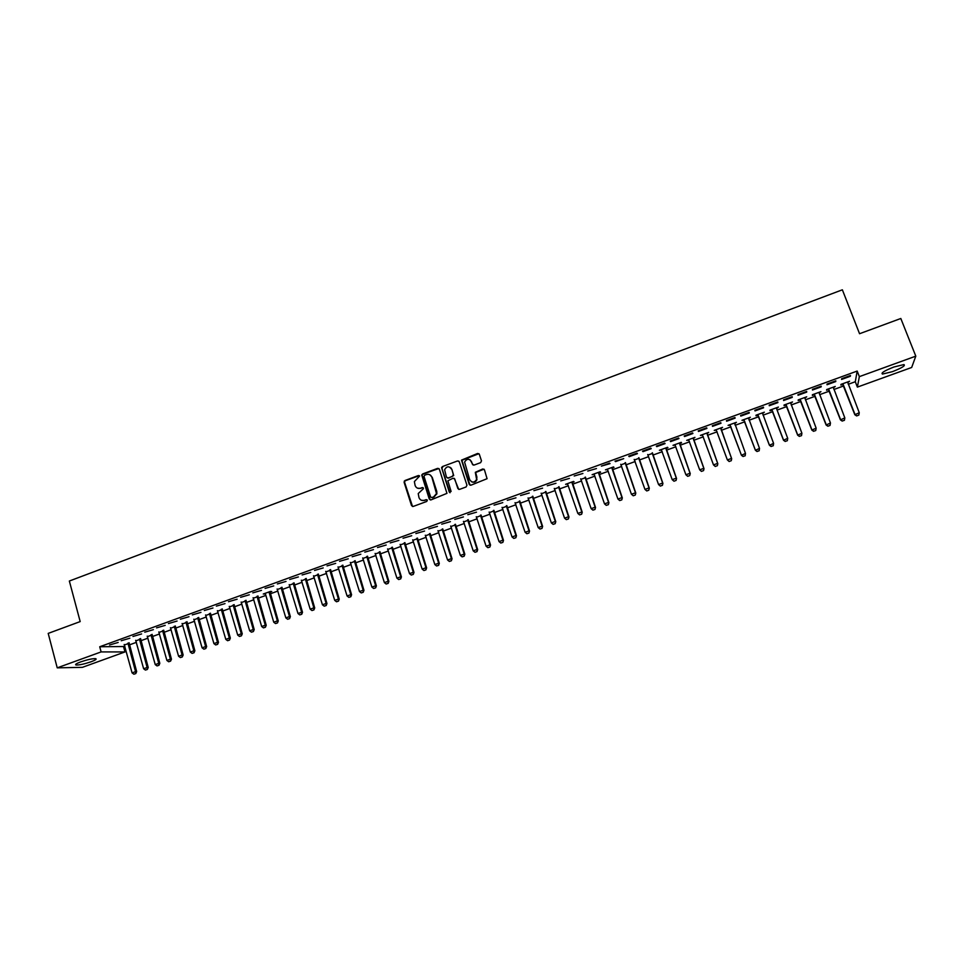 <?xml version="1.0" encoding="UTF-8"?>
<svg xmlns="http://www.w3.org/2000/svg" width="964" height="964" viewBox="0 0 964 964"><rect width="100%" height="100%" fill="white"/><g stroke="black" fill="none" stroke-linecap="round" stroke-linejoin="round"><path stroke-width="1.45" d="M419.593 476.096L418.412 475.517L404.964 480.53L404.109 482.301L411.532 505.606L413.219 506.437L426.739 501.461L427.329 500.22L426.148 499.641L424.401 500.28C421.846 500.943 420.051 500.063 418.991 497.629L418.219 493.568L423.485 488.615L422.28 487.555L420.533 488.206C417.978 488.869 416.183 487.989 415.135 485.567L414.363 481.602L419.593 476.096M419.292 475.662L405.362 480.711L404.458 481.88L412.52 506.498M426.992 499.75L424.401 500.28M423.136 487.676L420.533 488.206M892.483 371.646L882.482 374.068C880.674 373.092 884.482 370.73 893.893 367.007L903.931 364.573C905.69 365.597 901.87 367.959 892.483 371.646M91.062 661.774C84.422 664.015 79.446 665.1 76.132 665.027C74.686 664.63 76.192 663.594 80.651 661.906C87.326 659.653 92.315 658.569 95.593 658.653C97.039 659.051 95.532 660.099 91.062 661.774M480.626 462.648L481.494 460.864L479.325 454.285L477.602 453.466L461.503 460.117L469.203 484.362L470.926 485.193L487.073 478.698L484.446 469.805L482.723 468.974L475.312 472.312L476.614 479.482C474.3 482.856 471.999 482.928 469.697 479.674L464.588 462.057C466.829 458.539 469.143 458.406 471.529 461.672L472.384 464.25L474.095 465.07L480.626 462.648M848.248 384.287L855.297 381.732L857.177 371.068L99.726 646.76L101.112 651.917L124.983 651.941L82.398 667.341L57.225 667.847L101.112 651.917M857.177 371.068L859.346 376.635L915.8 356.15L911.667 367.477L857.382 387.106L859.346 376.635M57.225 667.847L48.2 633.396L80.181 621.587L69.348 581.027L842.355 289.803L859.551 333.725L900.81 318.494L915.8 356.15M439.355 469.167L437.656 468.347L422.642 473.951L421.738 475.059L429.281 499.063L430.98 499.906L446.959 493.351L439.355 469.167M442.452 466.564L457.563 460.937L459.274 461.756L466.95 485.193L466.082 486.977L459.575 489.375L457.864 488.543L454.755 479.024L453.056 478.204L447.862 480.795L451.104 491.471L449.308 492.134L441.56 467.612L442.452 466.564L457.563 460.937M835.74 381.563L835.812 380.852L827.052 384.046L827.004 384.744L835.74 381.563L835.511 380.961M833.282 387.817L835.234 386.456L826.642 389.564L826.594 390.251L828.642 389.504M806.687 392.131L806.687 391.444L797.987 394.613L798.011 395.276L806.687 392.131L806.458 391.529M804.771 398.168L806.699 396.807L798.192 399.903L798.216 400.542L800.216 399.819M777.876 402.603L777.803 401.952L769.188 405.085L769.284 405.724L777.876 402.603L777.647 402M771.634 409.531L783.515 440.247L787.709 438.331L776.562 408.628L778.406 407.073L769.959 410.146L770.055 410.76L772.044 410.037M749.317 412.99L749.161 412.363L740.617 415.472L740.798 416.087L749.317 412.99L749.088 412.387M748.546 418.557L750.354 417.255L741.979 420.292L744.1 420.171M712.3 425.775L712.541 426.353L720.988 423.28L720.771 422.69L712.3 425.775M720.795 428.631L722.53 427.353L714.228 430.366L716.385 430.233M684.211 435.981L684.524 436.547L692.911 433.499L692.61 432.932L684.211 435.981M693.285 438.608L694.936 437.367L686.693 440.355L688.911 440.199M656.364 446.115L656.749 446.645L665.064 443.621L664.702 443.091L656.364 446.115M665.991 448.513L667.919 447.814L667.57 447.296L659.4 450.26L661.653 450.092L661.256 449.586M628.757 456.153L629.203 456.659L637.445 453.658L637.011 453.152L628.757 456.153M638.915 458.334L634.565 459.912M601.367 466.118L610.067 463.624L609.561 463.142L601.367 466.118M612.068 468.07L613.984 467.383L613.502 466.913L605.464 469.829L607.694 469.661M574.207 475.987L582.907 473.493L574.207 475.987M585.437 477.734L581.051 479.325M547.275 485.784L555.975 483.289L547.275 485.784M559.024 487.314L554.625 488.917M520.572 495.508L529.26 493.002L520.572 495.508M532.815 496.822L528.405 498.424M494.074 505.136L502.762 502.63L494.074 505.136M506.823 506.257L502.401 507.859M467.805 514.692L476.481 512.185L467.805 514.692M481.048 515.607L476.602 517.222M441.741 524.175L450.417 521.657L441.741 524.175M455.466 524.886L451.019 526.501M415.882 533.574L424.57 531.056L415.882 533.574M430.089 534.092L425.63 535.719M390.239 542.901L398.915 540.382L390.239 542.901M404.916 543.226L400.434 544.853M364.802 552.155L373.478 549.637L364.802 552.155M379.937 552.288L375.454 553.914M339.569 561.325L348.245 558.807L339.569 561.325M355.15 561.277L350.655 562.916M314.541 570.435L323.205 567.917L314.541 570.435M330.568 570.206L326.049 571.833M289.706 579.46L298.37 576.942L289.706 579.46M306.166 579.051L301.648 580.689M265.076 588.426L273.728 585.907L265.076 588.426M281.958 587.835L277.427 589.474M240.626 597.306L249.278 594.788L240.626 597.306M257.93 596.547L253.399 598.198M216.37 606.127L225.022 603.609L216.37 606.127M234.095 605.199L229.553 606.85M192.306 614.887L200.958 612.357L192.306 614.887M210.441 613.779L205.886 615.43M168.435 623.563L177.075 621.045L168.435 623.563M186.968 622.298L182.401 623.949M144.745 632.179L153.384 629.661L144.745 632.179M163.675 630.745L159.096 632.408M121.235 640.735L129.863 638.204L121.235 640.735M140.551 639.132L135.972 640.795M99.726 646.76L124.898 646.507M129.369 644.892L136.406 642.337M140.865 640.723L147.95 638.156M152.408 636.541L159.542 633.951M163.988 632.336L171.17 629.733M175.617 628.118L182.847 625.503M187.293 623.889L194.571 621.25M199.006 619.647L206.344 616.984M210.779 615.381L218.153 612.706M222.576 611.092L230.01 608.404M234.433 606.802L241.916 604.091M246.338 602.488L253.869 599.753M258.28 598.162L265.859 595.403M270.269 593.812L277.909 591.04M282.307 589.45L289.995 586.654M294.394 585.064L302.13 582.256M306.516 580.665L314.312 577.846M318.698 576.255L326.543 573.411M330.929 571.821L338.822 568.953M343.196 567.374L351.149 564.482M355.523 562.904L363.524 560M367.887 558.421L375.96 555.493M380.31 553.914L388.432 550.974M392.77 549.396L400.952 546.431M405.29 544.865L413.52 541.876M417.858 540.31L426.148 537.297M430.474 535.731L438.825 532.706M443.139 531.14L451.55 528.091M455.864 526.537L464.323 523.464M468.625 521.898L477.144 518.813M481.446 517.258L490.025 514.149M494.315 512.595L502.955 509.462M507.233 507.908L515.933 504.75M520.211 503.208L528.959 500.027M533.237 498.484L542.045 495.291M546.311 493.737L555.192 490.519M559.445 488.977L568.374 485.736M572.628 484.205L581.629 480.94M585.871 479.397L594.921 476.12M599.162 474.589L608.284 471.276M612.502 469.745L621.684 466.419M625.901 464.889L635.156 461.539M639.361 460.009L648.676 456.635M652.869 455.116L662.244 451.718M666.437 450.188L675.872 446.778M680.066 445.26L689.561 441.813M693.743 440.295L703.31 436.825M707.48 435.318L717.108 431.824M721.265 430.318L730.953 426.811M735.134 425.293L744.847 421.774M749.064 420.244L758.789 416.713M763.054 415.171L772.803 411.64M777.105 410.074L786.865 406.543M791.215 404.964L800.988 401.422M805.386 399.819L815.17 396.276M819.617 394.662L829.414 391.119M833.908 389.48L843.717 385.925M129.055 643.301L124.464 644.976M109.559 644.976L118.174 642.458L109.559 644.976M152.095 634.951L147.516 636.614M132.972 636.469L141.6 633.938L132.972 636.469M175.303 626.528L170.724 628.191M156.566 627.877L165.206 625.359L156.566 627.877M198.68 618.044L194.126 619.707M180.352 619.237L188.992 616.707L180.352 619.237M222.25 609.501L217.695 611.152M204.32 610.513L212.972 607.995L204.32 610.513M245.989 600.885L241.446 602.536M228.48 601.729L237.132 599.21L228.48 601.729M269.92 592.197L271.764 591.534L270.498 591.39L263.28 594.005L265.462 594.041L273.74 622.202L277.367 620.912L269.016 591.932M252.821 592.872L261.485 590.354L252.821 592.872M294.044 583.449L289.513 585.1M277.367 583.955L286.019 581.437L277.367 583.955M318.337 574.64L313.83 576.279M302.106 574.954L310.757 572.435L302.106 574.954M342.835 565.748L338.328 567.386M327.037 565.892L335.701 563.374L327.037 565.892M367.525 556.794L363.03 558.421M352.161 556.746L360.837 554.228L352.161 556.746M392.396 547.769L387.914 549.396M377.502 547.528L386.178 545.022L377.502 547.528M417.472 538.671L413.002 540.298M403.036 538.249L411.712 535.731L403.036 538.249M442.753 529.501L438.295 531.116M428.787 528.887L437.463 526.368L428.787 528.887M468.227 520.259L463.78 521.873M454.743 519.439L463.431 516.933L454.743 519.439M493.905 510.944L489.483 512.547M480.916 509.92L489.592 507.413L480.916 509.92M519.801 501.545L515.379 503.148M507.293 500.328L515.981 497.822L507.293 500.328M545.889 492.086L541.491 493.676M533.899 490.652L542.587 488.146L533.899 490.652M572.206 482.542L574.11 481.843L573.532 481.422L565.603 484.302L567.808 484.133M560.723 480.903L569.411 478.397L560.723 480.903M598.728 472.914L600.644 472.227L600.126 471.77L592.125 474.674L594.354 474.505M587.763 471.071L596.451 468.564L587.763 471.071M625.467 463.214L621.105 464.793M615.032 461.141L615.526 461.636L623.72 458.647L615.032 461.141M652.423 453.429L648.073 455.008M642.53 451.152L642.952 451.658L651.23 448.658L650.821 448.127L642.53 451.152M679.608 443.573L681.536 442.874L681.223 442.343L673.017 445.32L675.246 445.151M670.257 441.066L670.607 441.608L678.957 438.572L678.632 438.018L670.257 441.066M707.01 433.631L708.697 432.378L700.43 435.379L702.623 435.222M698.225 430.896L698.502 431.462L706.925 428.402L706.66 427.823L698.225 430.896M734.64 423.606L736.412 422.316L728.073 425.341L730.218 425.208M734.929 417.545L726.422 420.629L726.639 421.232L735.122 418.147L734.905 417.557L735.122 418.147M762.512 413.496L764.344 412.182L755.945 415.231L756.077 415.833L758.041 415.123M763.56 407.808L763.452 407.169L754.872 410.29L755.005 410.917L763.56 407.808L763.343 407.206M790.613 403.301L792.529 401.952L784.045 405.025L784.106 405.663L786.106 404.94M792.251 397.373L792.215 396.71L783.551 399.855L783.624 400.518L792.251 397.373L792.022 396.782M819.002 392.999L820.93 391.637L812.387 394.746L812.375 395.409L814.399 394.674M821.183 386.853L821.22 386.166L812.495 389.336L812.471 390.022L821.183 386.853L820.954 386.263M847.621 382.612L849.585 381.25L840.97 384.371L840.885 385.07L842.934 384.323M850.369 376.249L850.477 375.514L841.668 378.719L841.584 379.442L850.369 376.249L850.128 375.647M451.164 468.082L451.405 468.793M453.369 474.854L453.586 475.517M436.535 493.375L436.776 494.098M855.297 381.732L857.382 387.106M123.621 646.965L124.983 651.941M670.607 441.608L670.402 441.006M684.524 436.547L684.32 435.945M417.665 488.23L420.907 488.374M421.617 500.328L424.775 500.437M438.873 468.504L423.015 474.131L422.112 475.228L430.233 499.954M424.618 475.24L424.015 476.481L430.607 496.978L431.8 497.557L433.643 496.882L436.499 493.568L431.872 477.18C430.812 474.758 429.004 473.878 426.462 474.553L424.618 475.24M429.872 474.77L432.246 477.361L436.764 491.363L436.873 493.725L434.017 497.038L432.173 497.713M458.828 461.117L457.912 461.129M454.261 478.349L458.731 489.399M442.813 466.757L441.958 468.516L449.995 492.749M451.55 469.179C449.079 465.865 446.778 466.058 444.609 469.733L446.453 477.144L448.164 477.975L452.453 476.373L453.321 474.601L451.899 469.36L450.019 467.239M447.32 477.999L448.164 477.975M451.899 469.36L453.695 475.565L448.513 478.144M470.107 459.816L473.155 465.07M471.625 481.819C474.011 482.795 475.782 482.072 476.939 479.65L476.614 477.132M484 469.167L475.65 472.493L476.951 477.301M478.915 453.683L461.852 460.31L470.046 485.217M124.187 644.482L132.08 672.884L135.55 671.643L127.935 643.121M135.599 673.583L133.863 674.197L135.779 673.583L135.55 671.643L136.659 671.607L129.068 642.711M132.08 672.884L133.863 674.197M135.779 673.583L136.659 671.607M135.683 640.313L143.636 668.751L147.118 667.498L139.443 638.951M147.155 669.45L145.419 670.076L147.347 669.45L147.118 667.498L148.215 667.474L140.563 638.542M143.636 668.751L145.419 670.076M147.347 669.45L148.215 667.474M147.215 636.132L155.24 664.594L158.735 663.353L150.999 634.758M158.771 665.305L157.024 665.919L158.952 665.293L158.735 663.353L159.819 663.328L152.095 634.36M155.24 664.594L157.024 665.919M158.952 665.293L159.819 663.328M158.807 631.926L166.893 660.436L170.387 659.183L162.603 630.54M170.423 661.135L168.664 661.762L170.592 661.135L170.387 659.183L171.459 659.171L163.687 630.155M166.893 660.436L168.664 661.762M170.592 661.135L171.459 659.171M170.435 627.709L178.581 656.243L182.1 654.99L174.243 626.323M182.112 656.954L180.364 657.581L182.292 656.954L182.1 654.99L183.148 654.99L175.303 625.937M178.581 656.243L180.364 657.581M182.292 656.954L183.148 654.99M182.1 623.467L190.318 652.05L193.848 650.784L185.932 622.081M193.86 652.761L192.089 653.387L194.029 652.761L193.848 650.784L194.873 650.796L186.98 621.696M190.318 652.05L192.089 653.387M194.029 652.761L194.873 650.796M193.824 619.213L202.091 647.832L205.633 646.567L197.668 617.816M205.645 648.543L203.874 649.182L205.814 648.543L205.633 646.567L206.645 646.579L198.692 617.454M202.091 647.832L203.874 649.182M205.814 648.543L206.645 646.579M205.585 614.948L213.924 643.603L217.478 642.337L209.441 613.55M217.478 644.314L215.695 644.952L217.647 644.326L217.478 642.337L218.479 642.349L210.453 613.176M213.924 643.603L215.695 644.952M217.647 644.326L218.479 642.349M217.394 610.658L225.793 639.361L229.36 638.084L221.262 609.26M229.36 640.072L227.576 640.711L229.516 640.072L229.36 638.084L230.336 638.108L222.25 608.899M225.793 639.361L227.576 640.711M229.516 640.072L230.336 638.108M229.251 606.356L237.71 635.095L241.289 633.818L233.131 604.946M241.277 635.806L239.482 636.445L241.434 635.818L241.289 633.818L242.253 633.842L234.107 604.597M237.71 635.095L239.482 636.445M241.434 635.818L242.253 633.842M241.145 602.042L249.676 630.817L253.267 629.528L245.049 600.632M253.243 631.528L251.447 632.179L253.399 631.541L253.267 629.528L254.207 629.564L246.001 600.283M249.676 630.817L251.447 632.179M253.399 631.541L254.207 629.564M253.086 597.704L261.678 626.516L265.293 625.226L257.002 596.282M265.269 627.239L263.461 627.877L265.413 627.239L265.293 625.226L266.221 625.274L257.942 595.945M261.678 626.516L263.461 627.877M265.413 627.239L266.221 625.274M277.331 622.925L275.511 623.575L277.475 622.937L277.367 620.912L278.271 620.961L269.932 591.595M273.74 622.202L275.511 623.575M277.475 622.937L278.271 620.961M277.114 588.992L285.838 617.876L289.477 616.574L281.066 587.558M289.441 618.599L287.621 619.25L289.586 618.611L289.477 616.574L290.369 616.635L281.958 587.233M285.838 617.876L287.621 619.25M289.586 618.611L290.369 616.635M289.2 584.606L297.997 613.526L301.648 612.224L293.164 583.16M301.599 614.249L299.768 614.899L301.744 614.261L301.648 612.224L302.515 612.297L294.044 582.846M297.997 613.526L299.768 614.899M301.744 614.261L302.515 612.297M301.334 580.195L310.191 609.164L313.854 607.85L305.311 578.762M313.794 609.887L311.962 610.549L313.939 609.899L313.854 607.85L314.71 607.935L306.166 578.448M310.191 609.164L311.962 610.549M313.939 609.899L314.71 607.935M313.517 575.785L322.434 604.789L326.121 603.464L317.505 574.327M326.049 605.513L324.205 606.163L326.194 605.525L326.121 603.464L326.941 603.548L318.337 574.026M322.434 604.789L324.205 606.163M326.194 605.525L326.941 603.548M325.736 571.351L334.737 600.391L338.424 599.066L329.748 569.893M338.352 601.114L336.508 601.777L338.484 601.126L338.424 599.066L339.232 599.15L330.568 569.591M334.737 600.391L336.508 601.777M338.484 601.126L339.232 599.15M338.015 566.892L347.076 595.969L350.788 594.643L342.039 565.434M350.703 596.704L348.848 597.367L350.836 596.716L350.788 594.643L351.571 594.74L342.835 565.145M347.076 595.969L348.848 597.367M350.836 596.716L351.571 594.74M350.33 562.422L359.464 591.534L363.187 590.209L354.378 560.952M363.103 592.27L361.235 592.932L363.223 592.282L363.187 590.209L363.958 590.317L355.15 560.674M359.464 591.534L361.235 592.932M363.223 592.282L363.958 590.317M362.705 557.927L371.899 587.088L375.647 585.751L366.754 556.457M375.55 587.823L373.671 588.486L375.671 587.835L375.647 585.751L376.394 585.871L367.513 556.18M371.899 587.088L373.671 588.486M375.671 587.835L376.394 585.871M375.129 553.42L384.395 582.618L388.155 581.28L379.189 551.95M388.034 583.353L386.166 584.027L388.167 583.377L388.155 581.28L388.878 581.4L379.937 551.673M384.395 582.618L386.166 584.027M388.167 583.377L388.878 581.4M387.588 548.902L396.927 578.135L400.699 576.785L391.673 547.419M400.59 578.87L398.698 579.545L400.699 578.894L400.699 576.785L401.41 576.918L392.396 547.154M396.927 578.135L398.698 579.545M400.699 578.894L401.41 576.918M400.108 544.359L409.519 573.628L413.303 572.279L404.217 542.865M413.182 574.363L411.291 575.05L413.291 574.387L413.303 572.279L413.99 572.411L404.904 542.612M409.519 573.628L411.291 575.05M413.291 574.387L413.99 572.411M412.676 539.792L422.16 569.109L425.955 567.748L416.797 538.298M425.823 569.845L423.919 570.531L425.931 569.869L425.955 567.748L426.618 567.892L417.472 538.057M422.16 569.109L423.919 570.531M425.931 569.869L426.618 567.892M404.253 481.132L404.446 482.108M425.293 535.213L434.848 564.567L438.668 563.205L429.426 533.719M438.524 565.314L436.608 565.989L438.632 565.338L438.668 563.205L439.307 563.362L430.089 533.478M434.848 564.567L436.608 565.989M438.632 565.338L439.307 563.362M437.957 530.622L447.585 560.012L451.417 558.638L442.115 529.116M451.26 560.759L449.357 561.446L451.369 560.783L451.417 558.638L452.044 558.807L442.741 528.887M447.585 560.012L449.357 561.446M451.369 560.783L452.044 558.807M450.682 526.007L460.37 555.433L464.226 554.059L454.851 524.488M464.058 556.18L462.142 556.867L464.166 556.216L464.226 554.059L464.829 554.24L455.454 524.271M460.37 555.433L462.142 556.867M464.166 556.216L464.829 554.24M463.443 521.367L473.216 550.842L477.084 549.456L467.636 519.849M476.915 551.589L474.987 552.276L477.011 551.625L477.084 549.456L477.662 549.649L468.227 519.644M473.216 550.842L474.987 552.276M477.011 551.625L477.662 549.649M461.515 460.093L461.732 461.033M476.264 516.716L486.109 546.227L489.989 544.841L480.47 515.198M489.808 546.974L487.868 547.673L489.905 547.01L490.543 545.034L481.036 514.993M486.109 546.227L487.868 547.673M489.905 547.01L490.543 545.034M489.134 512.053L499.051 541.599L502.943 540.202L493.351 510.522M502.762 542.346L500.822 543.045L502.859 542.383L503.485 540.406L493.905 510.318M499.051 541.599L500.822 543.045M502.859 542.383L503.485 540.406M502.063 507.365L512.053 536.948L515.957 535.55L506.293 505.823M515.764 537.707L513.812 538.406L515.848 537.731L516.475 535.755L506.823 505.63M512.053 536.948L513.812 538.406M515.848 537.731L516.475 535.755M515.029 502.654L525.103 532.285L529.031 530.875L519.283 501.111M528.826 533.032L526.862 533.731L528.911 533.068L529.525 531.092L519.789 500.931M525.103 532.285L526.862 533.731M528.911 533.068L529.525 531.092M528.055 497.93L538.201 527.597L542.142 526.187L532.333 496.376M541.937 528.344L539.961 529.055L542.009 528.393L542.612 526.404L532.815 496.195M538.201 527.597L539.961 529.055M542.009 528.393L542.612 526.404M541.141 493.182L551.36 522.886L555.312 521.476L545.431 491.616M555.095 523.645L553.119 524.356L555.168 523.681L555.77 521.705L545.889 491.459M551.36 522.886L553.119 524.356M555.168 523.681L555.77 521.705M554.276 488.411L564.567 518.162L568.543 516.74L558.578 486.844M568.314 518.921L566.326 519.632L568.386 518.957L568.965 516.981L559.012 486.687M564.567 518.162L566.326 519.632M568.386 518.957L568.965 516.981M567.459 483.627L577.834 513.414L581.822 511.992L571.785 482.06M581.581 514.173L579.593 514.897L581.654 514.222L582.22 512.246L572.194 481.916M577.834 513.414L579.593 514.897M581.654 514.222L582.22 512.246M580.702 478.819L591.149 508.655L595.149 507.221L585.04 477.252M594.909 509.414L592.908 510.137L594.969 509.462L595.535 507.486L585.425 477.108M591.149 508.655L592.908 510.137M594.969 509.462L595.535 507.486M593.993 473.999L604.524 503.871L608.549 502.437L598.355 472.42M608.284 504.63L606.272 505.353L608.344 504.678L608.899 502.702L598.716 472.288M604.524 503.871L606.272 505.353M608.344 504.678L608.899 502.702M607.332 469.155L617.948 499.063L621.985 497.617L611.718 467.564M621.72 499.834L619.695 500.557L621.78 499.882L622.322 497.906L612.056 467.444M617.948 499.063L619.695 500.557M621.78 499.882L622.322 497.906M633.24 495.785L635.264 495.062L633.24 495.785L631.432 494.243L635.481 492.797L625.13 462.696M635.204 495.014L635.794 493.086L625.455 462.587M620.744 464.287L631.432 494.243L633.179 495.737M635.264 495.062L635.794 493.086M646.772 490.941L648.796 490.218L646.772 490.941L644.964 489.399L649.037 487.941L638.614 457.804M649.326 488.242L648.748 490.17L649.326 488.242L638.903 457.707M634.192 459.406L644.964 489.399L646.724 490.893M660.352 486.085L662.352 485.314L660.352 486.085L658.557 484.543L662.654 483.072L652.146 452.899M662.352 485.314L662.907 483.386L652.411 452.803M647.712 454.502L658.557 484.543L660.304 486.037M662.401 485.362L662.907 483.386M673.993 481.217L676.005 480.434L673.993 481.217L672.209 479.65L676.318 478.192L665.726 447.971M676.005 480.434L676.547 478.506L665.967 447.874M661.28 449.586L672.209 479.65L673.957 481.157M676.053 480.482L676.547 478.506M687.694 476.312L689.754 475.577L687.694 476.312L685.91 474.758L690.043 473.276L679.367 443.018M690.248 473.601L689.718 475.529L690.248 473.601L679.584 442.934M674.896 444.633L685.91 474.758L687.657 476.264M674.86 444.657L675.33 445.26M701.455 471.396L703.491 470.601L701.455 471.396L699.683 469.829L703.816 468.347L693.068 438.042M703.491 470.601L704.009 468.685L693.261 437.969M688.585 439.668L699.683 469.829L701.418 471.348M703.527 470.661L704.009 468.685M715.276 466.468L717.324 465.66L715.276 466.468L713.493 464.889L717.65 463.395L706.829 433.053M717.324 465.66L717.819 463.744L706.986 432.993M702.322 434.692L713.493 464.889L715.24 466.407M717.349 465.72L717.819 463.744M729.146 461.503L731.206 460.696L729.146 461.503L727.374 459.924L731.543 458.43L720.638 428.04M731.206 460.696L731.688 458.78L720.783 427.992M716.107 429.679L727.374 459.924L729.121 461.443M731.23 460.756L731.688 458.78M734.676 424.039L734.508 423.003M729.82 424.714L741.437 455.297L745.497 453.429L734.628 422.967M745.148 455.719L745.497 453.429L745.172 455.779L743.051 456.466L745.172 455.779M729.965 424.654L741.316 454.936L743.051 456.466M743.075 456.526L741.437 455.297M748.558 418.87L748.438 417.954M743.702 419.665L755.402 450.296L759.511 448.417L748.522 417.918M759.15 450.706L759.511 448.417L759.162 450.778L757.041 451.465L759.162 450.778M743.871 419.605L755.306 449.923L757.041 451.465M757.065 451.526L755.402 450.296M757.644 414.616L769.429 445.284L773.586 443.392L762.416 412.881M762.512 413.713L762.488 412.857M773.212 445.681L773.586 443.392L773.224 445.754L771.092 446.44L773.224 445.754M757.837 414.544L769.356 444.898L771.092 446.44M771.104 446.501L769.429 445.284M776.538 408.531L776.502 407.772M787.323 440.644L787.709 438.331L787.335 440.705L785.202 441.404L787.335 440.705M771.863 409.447L783.467 439.849L785.202 441.404M785.214 441.464L783.515 440.247M785.696 404.434L797.662 435.186L801.903 433.258L790.564 402.663M790.601 403.265L790.576 402.663M801.506 435.571L801.903 433.258L801.506 435.644L799.373 436.331L801.506 435.644M785.949 404.338L797.638 434.788L799.373 436.331M799.373 436.403L797.662 435.186M799.807 399.313L811.857 430.101L816.146 428.161L804.735 397.517M815.749 430.486L816.146 428.161L815.737 430.547L813.604 431.245L815.737 430.547M800.096 399.204L811.869 429.691L813.604 431.245M813.604 431.318L811.857 430.101M813.99 394.168L826.124 425.004L830.462 423.039L818.954 392.36M830.04 425.377L830.462 423.039L830.04 425.437L827.883 426.209L830.04 425.437M814.291 394.047L826.16 424.582L827.895 426.136M827.883 426.209L826.124 425.004M828.221 388.998L840.451 419.882L844.826 417.906L833.233 387.179M844.404 420.244L844.826 417.906L844.392 420.316L842.247 421.015L844.392 420.316M828.558 388.878L840.512 419.448L842.247 421.015M842.235 421.087L840.451 419.882M842.512 383.817L854.839 414.737L859.261 412.737L847.585 381.973M856.647 415.93L858.828 415.086L856.647 415.93L854.839 414.737M842.885 383.684L854.923 414.291L856.659 415.858M859.261 412.737L858.828 415.086M129.055 643.53L127.935 643.506M129.104 643.928L127.983 643.904M140.551 639.349L139.443 639.337M140.599 639.759L139.491 639.735M152.095 635.168L150.999 635.143M152.143 635.565L151.047 635.541M163.675 630.962L162.591 630.926M163.723 631.372L162.651 631.336M175.291 626.745L174.243 626.708M175.352 627.154L174.291 627.106M186.968 622.515L185.932 622.467M187.016 622.925L185.98 622.865M198.68 618.261L197.656 618.213M198.741 618.671L197.716 618.611M210.441 613.996L209.441 613.935M210.501 614.405L209.489 614.345M222.25 609.718L221.262 609.646M222.298 610.128L221.31 610.055M234.095 605.416L233.131 605.344M234.156 605.826L233.18 605.741M245.989 601.102L245.049 601.018M246.049 601.512L245.097 601.428M257.93 596.776L257.002 596.68M257.99 597.174L257.063 597.09M269.92 592.426L269.004 592.318M269.98 592.836L269.064 592.727M281.958 588.064L281.066 587.944M282.018 588.462L281.127 588.353M294.032 583.678L293.164 583.557M294.092 584.088L293.225 583.967M306.166 579.28L305.311 579.147M306.227 579.689L305.371 579.557L306.215 579.665M318.337 574.857L317.505 574.725M318.397 575.267L317.566 575.134M330.568 570.423L329.748 570.29M330.628 570.833L329.808 570.7M342.835 565.976L342.039 565.832M342.895 566.386L342.099 566.242M355.15 561.506L354.378 561.349M355.21 561.916L354.439 561.759M367.525 557.023L366.766 556.855M367.585 557.433L366.826 557.264M379.937 552.517L379.201 552.348M379.997 552.926L379.262 552.758M392.396 547.998L391.685 547.817M392.469 548.408L391.746 548.227M404.916 543.455L404.217 543.262M404.976 543.865L404.278 543.684M417.472 538.9L416.797 538.695M417.545 539.31L416.87 539.117M430.089 534.321L429.438 534.116M430.161 534.743L429.498 534.526M442.753 529.73L442.115 529.513M442.825 530.14L442.187 529.935M455.466 525.115L454.851 524.898M455.538 525.537L454.924 525.308M76.132 665.027L75.903 664.148M318.373 575.183L317.542 575.05M330.592 570.676L329.772 570.543M342.847 566.157L342.051 566.013M355.162 561.614L354.378 561.458M367.525 557.059L366.766 556.891"/></g></svg>
